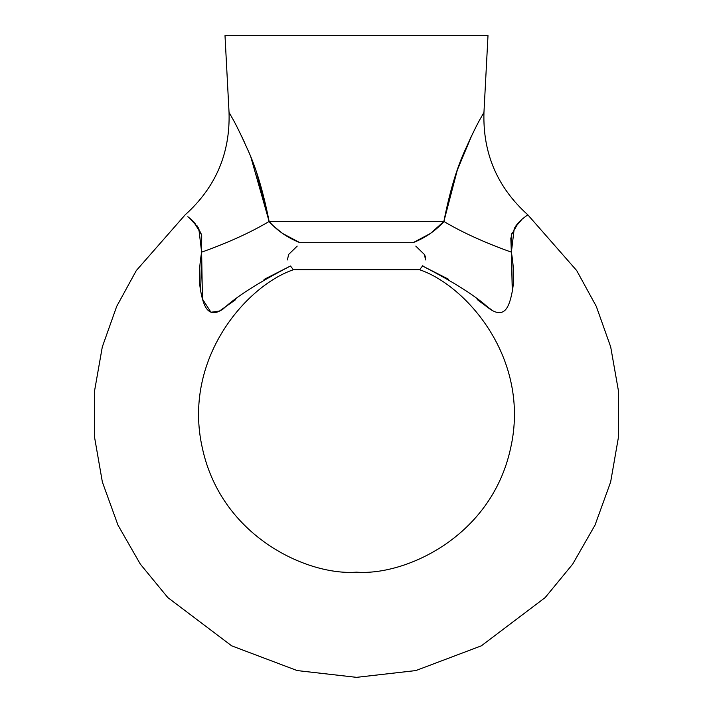 <?xml version="1.0" encoding="UTF-8"?>
<svg xmlns="http://www.w3.org/2000/svg" width="713" height="713" viewBox="0 0 713 713"><rect width="100%" height="100%" fill="white"/><g stroke="black" fill="none" stroke-linecap="round" stroke-linejoin="round"><path stroke-width="1.07" d="M519.732 221.351L522.121 219.123L518.387 222.741L511.497 234.764L511.373 252.161C514.091 268.453 514.314 281.885 512.05 292.473C510.339 301.358 508.057 307.232 505.196 310.075C501.364 313.898 496.096 313.426 489.412 308.658C476.935 296.786 454.644 282.571 422.524 266.002L419.618 269.737L422.524 266.002L419.618 269.737L293.382 269.737L419.618 269.737C466.32 285.548 530.927 358.808 510.606 448.263C491.159 537.745 404.093 575.944 356.5 572.156C308.907 575.944 221.841 537.745 202.394 448.263C182.073 358.808 246.68 285.548 293.382 269.737L290.476 266.002L293.382 269.737C246.68 285.548 182.073 358.808 202.394 448.263C221.841 537.745 308.907 575.944 356.5 572.156C404.093 575.944 491.159 537.745 510.606 448.263C530.927 358.808 466.32 285.548 419.618 269.737L422.524 266.002L448.495 279.211M477.389 299.692L489.537 308.738M512.326 290.806L511.524 252.901M525.142 216.699L527.798 214.8L576.701 270.566L596.318 306.421L610.693 346.919L618.438 390.876L618.554 436.597L610.631 482.05L595.007 525.16L572.691 564.108L545.169 597.583L481.337 645.835L415.848 670.568L356.5 677.35L297.152 670.568L231.663 645.835L167.831 597.583L140.309 564.108L117.993 525.16L102.369 482.05L94.446 436.597L94.562 390.876L102.307 346.919L116.682 306.421L136.299 270.566L185.202 214.8L136.299 270.566L116.682 306.421L102.307 346.919L94.562 390.876L94.446 436.597L102.369 482.05L117.993 525.16L140.309 564.108L167.831 597.583L231.663 645.835L297.152 670.568L356.5 677.35L415.848 670.568L481.337 645.835L545.169 597.583L572.691 564.108L595.007 525.16L610.631 482.05L618.554 436.597L618.438 390.876L610.693 346.919L596.318 306.421L576.701 270.566L527.798 214.8L522.139 219.114L514.251 228.312L511.373 252.161L511.292 235.54M515.98 225.736L518.387 222.75M193.303 221.378L187.858 216.699M197.02 225.736L201.333 234.185M220.727 310.387L223.463 308.738M429.208 234.283L430.34 233.507C439.039 226.6 443.548 222.581 443.878 221.449L443.878 221.449C462.104 232.34 484.599 242.58 511.373 252.161C484.599 242.58 462.104 232.34 443.878 221.449C435.955 230.531 425.688 237.616 413.068 242.696L299.932 242.696L413.068 242.696L430.331 233.516C439.039 226.6 443.557 222.581 443.878 221.449C449.689 191.842 456.81 167.956 465.224 149.792C472.336 133.991 477.63 123.206 481.106 117.449L483.958 112.378L487.995 35.65L225.005 35.65L229.042 112.378L231.894 117.44C235.361 123.197 240.655 133.973 247.767 149.775C256.19 167.938 263.302 191.833 269.122 221.449L443.878 221.449L269.122 221.449L250.958 157.457M448.539 279.238L422.524 266.002L422.845 265.619M425.616 257.348L424.69 255.022M425.661 259.96L424.28 254.354L416.98 247.286M295.904 247.402L288.72 254.354L287.339 259.96M231.894 117.449L229.042 112.378L225.005 35.65L487.995 35.65L483.958 112.378C482.728 153.304 497.344 187.439 527.798 214.8M471.543 135.907L470.063 139.008M264.505 279.211L290.476 266.002C258.133 282.74 235.745 297.018 223.312 308.836C216.672 313.524 211.44 313.872 207.626 309.879C204.827 306.964 202.59 301.1 200.914 292.285C198.686 281.715 198.918 268.338 201.627 252.161L201.521 234.835L194.622 222.759M250.949 157.43L269.122 221.449C269.452 222.581 273.961 226.6 282.66 233.507L299.932 242.696C287.33 237.634 277.063 230.549 269.122 221.449L256.671 172.903M201.61 252.25L200.674 290.806M242.91 138.964L241.449 135.889M241.119 135.203L244.345 142.047M235.611 299.692L219.461 311.046L210.959 312.241L202.421 299.014L201.627 252.161C228.401 242.58 250.896 232.34 269.122 221.449C250.896 232.34 228.401 242.58 201.627 252.161L198.767 228.312L189.417 217.902L192.635 220.718M193.811 221.886L201.458 234.613M201.708 235.54L201.636 252.081M290.476 266.002L264.033 279.496M297.214 246.101L294.077 249.06M477.282 299.612L492.273 310.387M471.899 135.167L457.336 169.988L443.878 221.449L430.919 233.098M511.355 252.054L510.811 237.901M511.667 234.185L512.246 232.509M519.189 221.886L520.401 220.682M462.042 157.457L456.267 173.081M511.373 252.161L512.282 291.1M492.416 310.467L477.229 299.567M464.626 289.986L463.833 289.407M418.923 249.06L415.786 246.101M229.042 112.378C230.272 153.304 215.656 187.439 185.202 214.8"/></g></svg>
